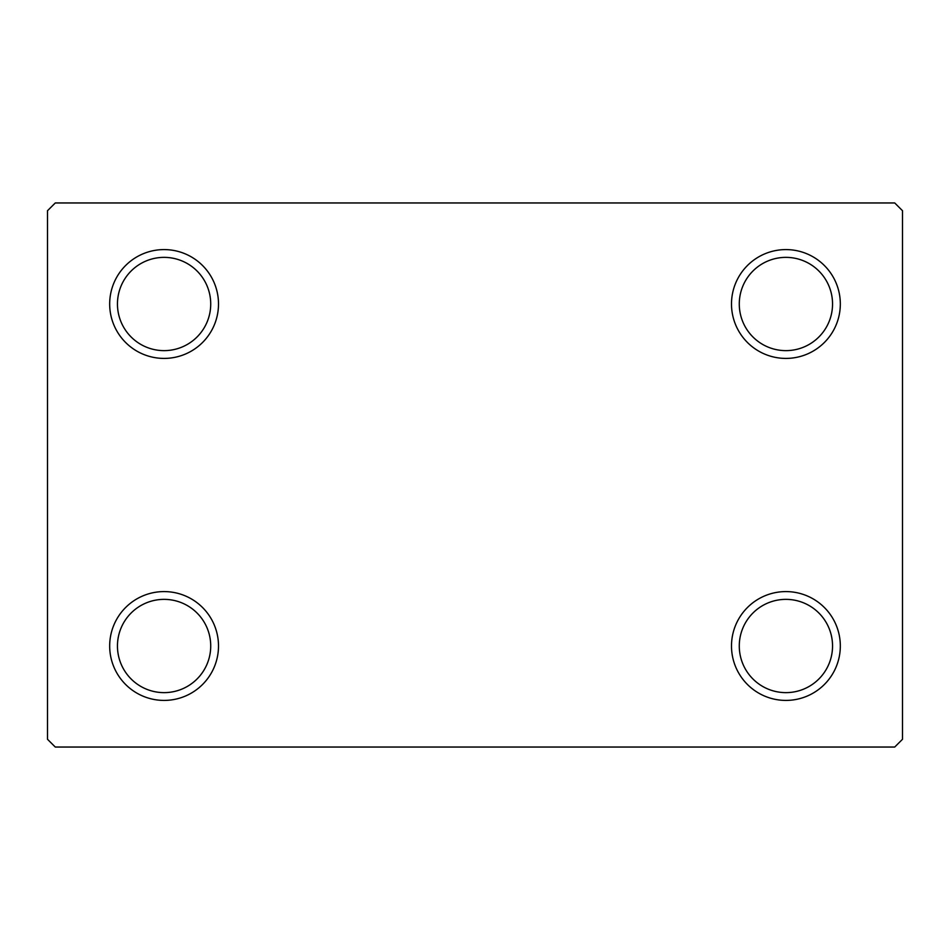 <?xml version="1.0" encoding="UTF-8"?>
<svg xmlns="http://www.w3.org/2000/svg" width="950" height="950" viewBox="0 0 950 950"><rect width="100%" height="100%" fill="white"/><g stroke="black" fill="none" stroke-linecap="round" stroke-linejoin="round"><path stroke-width="1.43" d="M731.5 646A54.411 54.411 0 0 0 785.911 700.411A54.411 54.411 0 0 0 840.322 646A54.411 54.411 0 0 0 785.911 591.589A54.411 54.411 0 0 0 731.5 646M832.544 646A46.633 46.633 0 0 1 785.911 692.633A46.633 46.633 0 0 1 739.278 646A46.633 46.633 0 0 1 785.911 599.367A46.633 46.633 0 0 1 832.544 646M731.5 304A54.411 54.411 0 0 0 785.911 358.411A54.411 54.411 0 0 0 840.322 304A54.411 54.411 0 0 0 785.911 249.589A54.411 54.411 0 0 0 731.5 304M832.544 304A46.633 46.633 0 0 1 785.911 350.633A46.633 46.633 0 0 1 739.278 304A46.633 46.633 0 0 1 785.911 257.367A46.633 46.633 0 0 1 832.544 304M109.677 304A54.411 54.411 0 0 0 164.089 358.411A54.411 54.411 0 0 0 218.5 304A54.411 54.411 0 0 0 164.089 249.589A54.411 54.411 0 0 0 109.677 304M210.722 304A46.633 46.633 0 0 1 164.089 350.633A46.633 46.633 0 0 1 117.456 304A46.633 46.633 0 0 1 164.089 257.367A46.633 46.633 0 0 1 210.722 304M109.677 646A54.411 54.411 0 0 0 164.089 700.411A54.411 54.411 0 0 0 218.5 646A54.411 54.411 0 0 0 164.089 591.589A54.411 54.411 0 0 0 109.677 646M210.722 646A46.633 46.633 0 0 1 164.089 692.633A46.633 46.633 0 0 1 117.456 646A46.633 46.633 0 0 1 164.089 599.367A46.633 46.633 0 0 1 210.722 646M894.722 202.956L55.278 202.956L47.5 210.722L47.5 739.278L55.278 747.044L894.722 747.044L902.5 739.278L902.5 210.722L894.722 202.956"/></g></svg>
